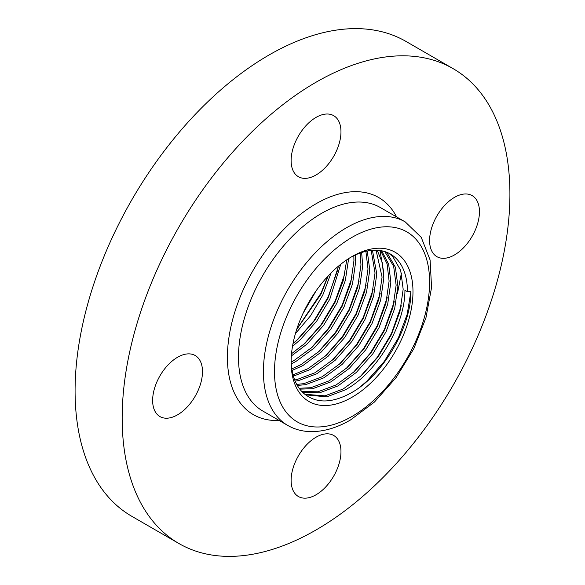<?xml version="1.0" encoding="UTF-8"?>
<svg xmlns="http://www.w3.org/2000/svg" width="585" height="585" viewBox="0 0 585 585"><rect width="100%" height="100%" fill="white"/><g stroke="black" fill="none" stroke-linecap="round" stroke-linejoin="round"><path stroke-width="0.88" d="M454.523 254.921A35.254 20.351 120 0 0 477.55 223.858A35.254 20.351 120 0 0 472.146 195.609A35.254 20.351 120 0 0 454.523 197.357A35.254 20.351 120 0 0 431.496 228.421A35.254 20.351 120 0 0 436.893 256.669A35.254 20.351 120 0 0 454.523 254.921M316.039 174.974A35.254 20.351 120 0 0 339.073 143.91A35.254 20.351 120 0 0 333.669 115.662A35.254 20.351 120 0 0 316.039 117.402A35.254 20.351 120 0 0 293.012 148.466A35.254 20.351 120 0 0 298.416 176.714A35.254 20.351 120 0 0 316.039 174.974M177.562 414.823A35.254 20.351 120 0 0 200.589 383.76A35.254 20.351 120 0 0 195.185 355.512A35.254 20.351 120 0 0 177.562 357.26A35.254 20.351 120 0 0 154.535 388.323A35.254 20.351 120 0 0 159.939 416.571A35.254 20.351 120 0 0 177.562 414.823M316.039 494.778A35.254 20.351 120 0 0 339.073 463.715A35.254 20.351 120 0 0 333.669 435.467A35.254 20.351 120 0 0 316.039 437.214A35.254 20.351 120 0 0 293.012 468.278A35.254 20.351 120 0 0 298.416 496.526A35.254 20.351 120 0 0 316.039 494.778M316.039 529.959A274.175 158.294 -60 0 1 178.951 543.538A274.175 158.294 -60 0 1 136.927 323.834A274.175 158.294 -60 0 1 316.039 82.229A274.175 158.294 -60 0 1 453.126 68.65A274.175 158.294 -60 0 1 495.159 288.346A274.175 158.294 -60 0 1 316.039 529.959M178.951 543.538L131.874 516.35A274.175 158.294 -60 0 1 89.841 296.654A274.175 158.294 -60 0 1 268.961 55.041A274.175 158.294 -60 0 1 406.048 41.462L453.126 68.65M350.642 257.349A82.251 47.487 -60 0 1 390.4 254.044A82.251 47.487 -60 0 1 407.438 291.703L410.948 291.703C411.05 327.863 381.99 376.828 349.918 393.551C331.066 403.504 315.644 403.416 303.652 393.274A82.251 47.487 -60 0 1 291.133 360.433M352.046 256.522L352.046 256.522A86.171 49.747 -60 0 1 412.981 291.703A86.171 49.747 -60 0 1 352.046 397.237A86.171 49.747 -60 0 1 291.118 362.056A86.171 49.747 -60 0 1 352.046 256.522L352.046 256.522M305.494 394.824L326.686 396.864L345.011 389.976C376.689 373.303 405.134 325.333 404.93 290.255L407.438 291.703M388.652 253.115L392.769 256.581L400.681 270.328L403.175 289.239L399.972 311.432L391.365 334.722L378.144 356.806L361.581 375.504L343.256 388.959L324.931 395.848L304.8 394.268M384.776 251.587L393.647 266.27L396.14 285.173L392.937 307.374L384.33 330.657L371.109 352.74L354.539 371.438L336.221 384.901L317.896 391.789L301.853 391.541M385.778 251.916L387.489 253.539L395.401 267.286L397.895 286.189L394.699 308.383L386.085 331.673L372.864 353.757L356.302 372.455L337.976 385.917L319.651 392.798L302.584 392.279M380.594 250.607L387.094 263.842L389.105 281.114L385.903 303.308L377.296 326.598L364.075 348.682L347.505 367.38L329.187 380.835L310.862 387.723L299.132 388.25M381.669 250.797L388.681 264.252L390.86 282.131L387.665 304.324L379.051 327.615L365.83 349.698L349.267 368.396L330.942 381.851L312.617 388.74L299.783 389.127M376.067 250.204L382.071 277.056L378.868 299.249L370.254 322.532L357.04 344.616L340.47 363.314L322.152 376.777L303.827 383.665L296.727 384.403M377.23 250.248L382.305 262.672L383.826 278.072L380.63 300.266L372.016 323.549L358.795 345.633L342.232 364.331L323.907 377.793L305.582 384.681L297.297 385.42M371.183 250.417L375.036 272.99L371.833 295.184L363.219 318.474L350.005 340.558L333.435 359.256L315.11 372.718L296.792 379.599L294.679 379.95M372.44 250.3L376.791 274.007L373.596 296.2L364.981 319.49L351.76 341.574L335.198 360.272L316.873 373.727L298.547 380.616L295.154 381.12M365.896 251.323L368.002 268.932L364.799 291.125L356.185 314.416L342.971 336.499L326.401 355.19L308.076 368.652L293.019 374.809M367.263 251.031L369.757 269.948L366.561 292.142L357.947 315.425L344.726 337.508L328.163 356.207L309.838 369.669L293.399 376.162M360.148 253.027L360.967 264.866L357.764 287.059L349.15 310.35L335.936 332.434L319.366 351.132L301.041 364.594L291.82 368.894M361.632 252.523L362.722 265.882L359.526 288.076L350.912 311.366L337.691 333.45L321.128 352.148L302.803 365.61L292.076 370.459M353.837 255.696L353.932 260.808L350.729 283.001L342.115 306.291L328.902 328.375L312.332 347.073L294.006 360.528L291.184 362.027M355.475 254.921L355.687 261.824L352.492 284.017L343.878 307.308L330.657 329.392L314.094 348.082L295.769 361.545L291.279 363.848M346.781 259.82L343.234 280.661L335.081 302.226L321.867 324.309L305.297 343.007L291.52 353.749M348.638 258.599L345.333 280.427L336.843 303.242L323.622 325.326L307.059 344.024L291.337 355.98M338.569 266.043L328.046 298.167L314.832 320.251L298.262 338.949L293.019 343.49M340.77 264.252L329.808 299.184L316.587 321.267L300.025 339.965L292.507 346.298M328.178 275.93L321.011 294.109L296.654 329.545M331.103 272.902L322.774 295.118L310.613 315.732L295.425 333.589M312.785 295.739A86.171 49.747 -60 0 1 305.45 308.449M316.192 290.686L302.95 313.553M379.957 250.512L383.687 272.171M410.867 291.703L407.197 314.32L398.4 337.808L384.338 361.354L366.715 381.288L360.192 386.89M401.288 305.787L391.365 333.75L377.405 357.15L359.907 377.011M394.253 301.721L384.33 329.691L370.371 353.091L352.872 372.952M387.219 297.663L377.296 325.626L363.336 349.033L345.837 368.886M380.177 293.604L370.261 321.567L356.302 344.967L338.803 364.828M373.142 289.538L363.226 317.501L349.267 340.909L331.768 360.762M366.108 285.48L356.192 313.443L342.232 336.843L324.733 356.704M359.073 281.414L349.157 309.377L335.198 332.785L317.699 352.645M352.038 277.356L342.123 305.319L328.163 328.719L310.664 348.58M345.004 273.29L335.088 301.26L321.128 324.66L303.63 344.521M337.969 269.232L328.053 297.195L314.094 320.602L296.595 340.455M327.812 276.317L321.019 293.136L296.8 329.099M321.582 213.349A117.505 67.838 -60 0 1 380.33 207.529L405.259 221.92A117.505 67.838 -60 0 0 346.51 227.74A117.505 67.838 -60 0 0 269.743 331.286A117.505 67.838 -60 0 0 287.754 425.441L262.826 411.05A117.505 67.838 -60 0 1 244.815 316.894A117.505 67.838 -60 0 1 321.582 213.349M279.096 420.447A125.336 72.364 -60 0 1 229.452 334.247A125.336 72.364 -60 0 1 316.039 203.755A125.336 72.364 -60 0 1 396.601 216.918M352.046 416.425A109.673 63.319 -60 0 1 274.497 371.65A109.673 63.319 -60 0 1 352.046 237.334A109.673 63.319 -60 0 1 429.595 282.109A109.673 63.319 -60 0 1 352.046 416.425M397.427 293.699L401.442 273.005M287.754 425.441C294.423 429.258 301.787 431.306 309.838 431.591C322.986 431.927 336.514 428.066 350.422 420.008L374.429 402.041L396.111 377.617L413.77 348.77L425.931 317.889L431.569 287.498L430.092 259.967L421.244 237.371L405.259 221.92"/></g></svg>
